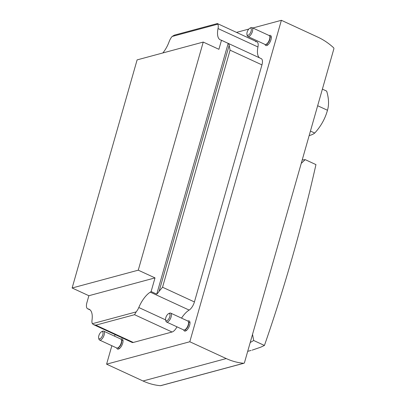 <?xml version="1.0" encoding="UTF-8"?>
<svg xmlns="http://www.w3.org/2000/svg" width="406" height="406" viewBox="0 0 406 406"><rect width="100%" height="100%" fill="white"/><g stroke="black" fill="none" stroke-linecap="round" stroke-linejoin="round"><path stroke-width="0.61" d="M281.378 20.3L189.81 341.75L226.238 358.564A65.442 55.5 74.9 0 0 243.666 363.274A0.979 0.832 74.9 0 0 244.468 362.675L333.869 48.827A0.979 0.832 74.9 0 0 333.559 47.715A65.442 55.5 74.9 0 0 317.807 37.113L281.378 20.3L252.831 27.994M248.792 29.08L236.5 32.394M255.633 41.757A8.145 3.522 114.8 0 1 256.927 41.818A8.145 3.522 114.8 0 1 257.952 46.979L218.037 28.557A8.145 3.522 -65.2 0 0 217.799 24.157C217.438 23.421 217.195 23.35 217.063 23.954M259.464 57.809A17.834 7.714 114.8 0 1 257.952 46.979M260.885 58.505A8.145 3.522 114.8 0 1 261.2 58.606A8.145 3.522 114.8 0 1 261.951 64.884L194.423 301.947A8.145 3.522 114.8 0 1 189.135 310.077L150.291 292.153A8.145 3.522 -65.2 0 0 151.118 291.544L156.746 294.137A8.145 3.522 -65.2 0 0 159.091 291.325L162.547 287.235L230.075 50.171L229.177 45.294A8.145 3.522 -65.2 0 0 228.172 43.386L221.478 40.29A8.145 3.522 -65.2 0 0 221.285 40.184A8.145 3.522 -65.2 0 0 220.971 40.082A17.834 7.714 -65.2 0 1 220.291 39.849A17.834 7.714 -65.2 0 1 218.037 28.557M181.523 318.116A20.452 8.846 114.8 0 1 189.135 310.077M176.986 326.835A8.145 3.522 114.8 0 1 172.058 332.012L133.31 342.456A8.145 3.522 114.8 0 1 132.021 342.39L93.542 324.633L95.811 325.145L134.553 314.701L136.147 311.909A8.145 3.522 -65.2 0 0 138.801 307.515A20.452 8.846 -65.2 0 1 150.291 292.153M116.755 347.988A5.562 2.406 -65.2 0 0 117.507 349.058A5.562 2.406 -65.2 0 0 122.023 345.019A5.562 2.406 -65.2 0 0 122.17 338.959A5.562 2.406 -65.2 0 0 120.866 339.081M265.052 44.442A5.562 2.406 -65.2 0 0 265.803 45.513A5.562 2.406 -65.2 0 0 270.32 41.473A5.562 2.406 -65.2 0 0 270.467 35.413A5.562 2.406 -65.2 0 0 269.163 35.535M183.725 329.941A5.562 2.406 -65.2 0 0 184.476 331.012A5.562 2.406 -65.2 0 0 188.993 326.972A5.562 2.406 -65.2 0 0 189.14 320.913A5.562 2.406 -65.2 0 0 187.836 321.034M115.035 334.554L114.573 336.173M111.853 345.729L106.6 364.172L143.029 380.99A65.442 55.5 74.9 0 0 160.456 385.7A0.979 0.832 74.9 0 0 160.71 385.68L243.92 363.253M189.81 341.75L106.6 364.172M138.263 270.173L72.131 287.996L137.106 59.895L203.239 42.072L138.263 270.173L155.006 277.897L151.118 291.544M217.799 24.157L172.103 36.474A8.145 3.522 -65.2 0 0 169.109 41.742A17.834 7.714 -65.2 0 1 162.826 52.963M172.103 36.474L174.418 35.119M136.147 311.909L92.39 323.704A8.145 3.522 -65.2 0 1 92.015 320.121A20.452 8.846 -65.2 0 0 89.081 309.22A20.452 8.846 -65.2 0 0 88.087 308.915A8.145 3.522 -65.2 0 1 87.691 308.793A8.145 3.522 -65.2 0 1 86.935 302.521L88.873 295.72L72.131 287.996M156.746 294.137L228.172 43.386M221.478 40.29L218.91 49.304L203.239 42.072M92.39 323.704L93.542 324.633M155.006 277.897L88.873 295.72M246.944 34.454L247.208 35.545A4.908 2.121 -65.2 0 0 247.878 36.52L264.991 44.416A4.908 2.121 -65.2 0 0 266.169 44.3L266.818 43.965A4.253 1.842 -65.2 0 0 269.757 39.621A4.253 1.842 -65.2 0 0 269.949 37.19L269.777 36.479A4.908 2.121 -65.2 0 0 269.102 35.505L251.994 27.608A4.908 2.121 -65.2 0 0 250.817 27.725L249.817 28.232A3.908 1.69 -65.2 0 0 247.584 30.978A3.908 1.69 -65.2 0 0 246.944 34.454A3.908 1.69 -65.2 0 0 248.873 34.84A3.908 1.69 -65.2 0 0 251.116 31.145A3.908 1.69 -65.2 0 0 249.817 28.232M266.169 44.3A4.908 2.121 -65.2 0 0 269.559 39.286A4.908 2.121 -65.2 0 0 269.777 36.479M247.878 36.52A4.908 2.121 -65.2 0 0 252.451 31.389A4.908 2.121 -65.2 0 0 251.994 27.608M165.618 319.953L165.881 321.044A4.908 2.121 -65.2 0 0 166.556 322.019L183.664 329.916A4.908 2.121 -65.2 0 0 184.842 329.794L185.491 329.464A4.253 1.842 -65.2 0 0 188.435 325.12A4.253 1.842 -65.2 0 0 188.623 322.689L188.45 321.973A4.908 2.121 -65.2 0 0 187.775 321.004L170.667 313.107A4.908 2.121 -65.2 0 0 169.49 313.224L168.49 313.731A3.908 1.69 -65.2 0 0 166.257 316.477A3.908 1.69 -65.2 0 0 165.618 319.953A3.908 1.69 -65.2 0 0 167.546 320.334A3.908 1.69 -65.2 0 0 169.789 316.644A3.908 1.69 -65.2 0 0 168.49 313.731M184.842 329.794A4.908 2.121 -65.2 0 0 188.232 324.785A4.908 2.121 -65.2 0 0 188.45 321.973M166.556 322.019A4.908 2.121 -65.2 0 0 171.124 316.888A4.908 2.121 -65.2 0 0 170.667 313.107M98.648 338.005L98.912 339.096A4.908 2.121 -65.2 0 0 99.587 340.066L116.695 347.962A4.908 2.121 -65.2 0 0 117.872 347.846L118.522 347.516A4.253 1.842 -65.2 0 0 121.465 343.166A4.253 1.842 -65.2 0 0 121.653 340.735L121.48 340.025A4.908 2.121 -65.2 0 0 120.805 339.051L103.697 331.154A4.908 2.121 -65.2 0 0 102.52 331.276L101.52 331.783A3.908 1.69 -65.2 0 0 99.287 334.524A3.908 1.69 -65.2 0 0 98.648 338.005A3.908 1.69 -65.2 0 0 100.576 338.386A3.908 1.69 -65.2 0 0 102.819 334.691A3.908 1.69 -65.2 0 0 101.52 331.783M117.872 347.846A4.908 2.121 -65.2 0 0 121.262 342.831A4.908 2.121 -65.2 0 0 121.48 340.025M99.587 340.066A4.908 2.121 -65.2 0 0 104.154 334.935A4.908 2.121 -65.2 0 0 103.697 331.154M302.206 159.974L305.195 159.639L315.954 164.608A1636.078 1387.469 -105.1 0 1 264.438 345.46L253.674 340.492L250.197 342.547M252.126 350.155L260.652 347.211L264.438 345.46M252.532 334.366L253.674 340.492M305.195 159.639L301.232 163.405M322.389 89.132L326.668 91.106A50.694 29.471 -135.2 0 1 327.743 109.26A50.694 29.471 -135.2 0 1 327.459 110.254A50.694 44.99 -42.7 0 1 325.937 114.984A50.694 44.99 -42.7 0 1 314.721 133.051A50.694 15.524 15.9 0 1 309.149 135.599M317.659 105.733L327.459 110.254M310.438 131.072L314.721 133.051M226.238 358.564L143.029 380.99M243.666 363.274L160.456 385.7M261.951 64.884L230.075 50.171M194.423 301.947L162.547 287.235M165.602 319.882L138.801 307.515M133.31 342.456L95.811 325.145M172.058 332.012L134.553 314.701M89.959 309.778L88.087 308.915M159.091 291.325L229.177 45.294M256.927 41.818L217.372 23.563M261.2 58.606L221.285 40.184M90.107 309.91L87.691 308.793M217.311 23.573L174.418 35.134M271.325 37.251L269.792 36.54M267.762 44.975L266.224 44.269M189.998 322.75L188.465 322.039M186.435 330.474L184.903 329.763M123.028 340.796L121.495 340.091M119.465 348.521L117.933 347.815M247.696 351.337L251.06 350.429M325.937 114.984A55.627 55.627 0 0 0 327.743 109.26"/></g></svg>
